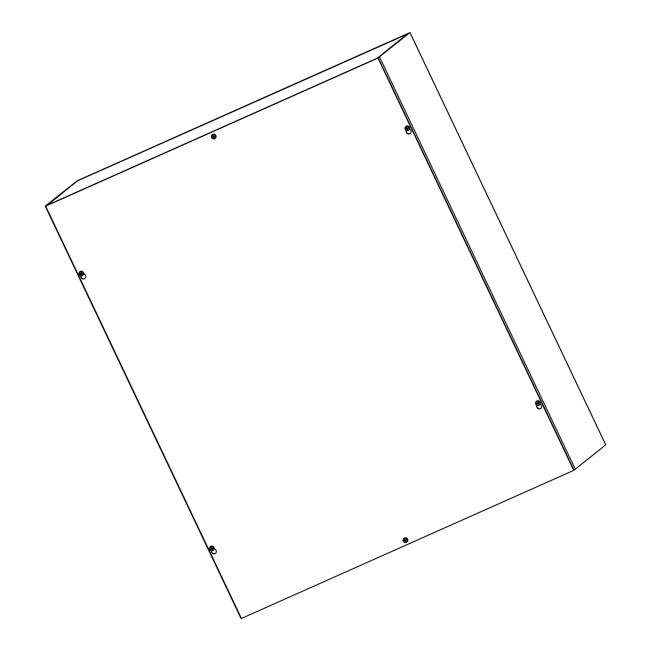 <?xml version="1.0" encoding="UTF-8"?>
<svg xmlns="http://www.w3.org/2000/svg" width="651" height="651" viewBox="0 0 651 651"><rect width="100%" height="100%" fill="white"/><g stroke="black" fill="none" stroke-linecap="round" stroke-linejoin="round"><path stroke-width="0.98" d="M45.269 206.09L52.145 203.047L46.311 205.626L76.875 181.002L408.787 33.111L378.565 57.581L372.348 60.47L378.06 57.931L410 32.55L77.168 180.766L45.269 206.09M605.707 444.853L573.718 470.388L241.456 618.434L45.684 206.131L377.946 58.085L573.718 470.388M52.983 202.778A1.392 0.415 -114 0 1 53.056 202.616L371.819 60.584A1.392 0.415 66 0 0 371.811 60.592L371.77 60.624A1.392 0.415 66 0 0 371.737 60.738M53.056 202.616L47.474 205.122A1.392 1.318 -128.9 0 0 47.189 205.293M407.477 33.819L377.311 58.159L371.811 60.714M47.32 205.195L77.583 180.807L408.079 33.746M47.474 205.122L77.615 180.791L407.445 33.828M536.766 405.272L536.977 406.517A2.58 2.458 -128.9 0 0 540.916 408.315M540.175 403.848L541.014 404.824A2.58 2.458 51.1 0 1 538.312 408.763A2.58 2.458 51.1 0 1 536.693 406.745L536.391 405.044M211.518 550.779L211.64 551.478A2.58 2.458 -128.9 0 0 215.579 553.277M214.22 548.101L215.676 549.786A2.58 2.458 51.1 0 1 212.975 553.732A2.58 2.458 51.1 0 1 211.355 551.714L211.184 550.722M406.248 130.403L406.46 131.648A2.58 2.458 -128.9 0 0 410.399 133.447M409.658 128.979L410.496 129.956A2.58 2.458 51.1 0 1 407.786 133.894A2.58 2.458 51.1 0 1 406.175 131.876L405.874 130.176M81.001 275.91L81.123 276.61A2.58 2.458 -128.9 0 0 85.061 278.408M83.702 273.233L85.159 274.917A2.58 2.458 51.1 0 1 82.449 278.864A2.58 2.458 51.1 0 1 80.838 276.838L80.659 275.845M574.011 470.152L378.231 57.849L45.684 206.131M79.959 273.436L81.147 273.876L80.439 275.031A1.489 1.416 -128.9 0 0 80.952 275.202A6.16 0.618 -75.3 0 1 81.155 274.283L81.375 274.161A6.16 2.116 16 0 0 82.278 274.429L83.141 274.673A2.262 2.148 51.1 0 1 78.95 273.314L80.333 273.477A0.96 0.911 -128.9 0 1 80.366 273.298M79.674 273.599A6.16 1.546 -166.4 0 1 78.95 273.314M81.587 272.785A0.822 0.781 51.1 0 0 81.391 272.728L81.172 272.305A1.489 1.416 -128.9 0 1 81.692 272.476A6.16 0.521 -71.7 0 0 81.375 273.444L81.505 273.68A6.16 1.025 -165.8 0 0 82.408 273.916A6.168 1.31 2.8 0 0 82.441 273.916A6.16 1.546 13.6 0 0 83.295 274.095A2.262 2.148 51.1 0 0 79.105 272.736A6.16 1.611 17 0 0 79.764 273.046A6.168 1.741 25.5 0 0 79.837 273.086A6.16 1.09 -162.1 0 0 80.675 273.412L80.675 273.412M79.04 273.184A2.311 2.197 51.1 0 1 79.145 272.753M79.707 273.607A6.16 2.043 12.2 0 0 80.545 273.892L80.667 274.128A6.16 1.538 111 0 0 80.439 275.031M81.172 272.305A6.16 1.644 107.3 0 0 80.895 273.29L80.993 273.241M83.141 274.673A6.16 1.611 -163 0 1 82.36 274.47A6.168 1.741 -154.5 0 1 82.278 274.429M81.155 274.283L82.107 274.047A0.96 0.911 -128.9 0 0 82.172 273.851M79.308 272.37L79.52 272.061A2.368 2.254 51.1 0 1 83.719 273.379A2.368 2.254 51.1 0 1 82.392 275.617L82.042 275.764M83.295 274.095L83.491 273.998A2.311 2.197 51.1 0 1 83.336 274.576M81.229 274.177L81.766 273.754M406.257 129.077L407.485 128.686L407.477 129.907A1.489 1.416 -128.9 0 0 407.957 129.687A6.16 1.351 -116.3 0 1 407.469 128.817L407.55 128.572A6.16 1.033 -25.2 0 0 408.405 128.198L409.235 127.848A2.262 2.148 51.1 0 1 405.329 129.582L406.558 128.849A0.96 0.911 -128.9 0 1 406.395 128.516M405.988 129.28A6.16 0.423 153.2 0 1 405.329 129.582M407.469 128.817L408.201 128.117A0.96 0.911 -128.9 0 0 408.039 127.783L408.185 127.686A6.16 0.423 -26.8 0 0 408.974 127.295A2.262 2.148 51.1 0 0 405.068 129.02A6.16 0.529 -23.6 0 0 405.695 128.784A6.168 0.789 -15.7 0 0 405.768 128.776L406.558 128.459M405.435 129.484A2.311 2.197 51.1 0 1 405.182 128.979M406.012 129.264A6.16 0.92 -28.7 0 0 406.777 128.922L407.021 129.02A6.16 2.344 68.4 0 0 407.477 129.907M406.908 127.572A0.822 0.781 51.1 0 0 406.883 127.596L406.224 127.279A6.16 2.376 64.4 0 0 406.639 128.214L407.046 127.913M408.161 127.71L407.087 128.011A6.16 1.318 -112.6 0 1 406.712 127.059A1.489 1.416 -128.9 0 0 406.224 127.279M408.039 127.783L407.087 128.011M409.235 127.848A6.16 0.529 156.4 0 1 408.486 128.182A6.168 0.789 164.3 0 1 408.405 128.198M405.337 127.1L405.549 126.79A2.368 2.254 51.1 0 1 409.536 127.295A2.368 2.254 51.1 0 1 408.421 130.346L408.071 130.493M408.974 127.295L409.162 127.148A2.311 2.197 51.1 0 1 409.43 127.718M407.746 127.938L407.323 128.109M210.745 549.216L211.974 548.826L211.966 550.046A1.489 1.416 -128.9 0 0 212.446 549.835A6.16 1.351 -116.3 0 1 211.957 548.956L212.039 548.712A6.16 1.033 -25.2 0 0 212.893 548.345L213.723 547.987A2.262 2.148 51.1 0 1 209.817 549.721L211.046 548.988A0.96 0.911 -128.9 0 1 210.883 548.663M210.476 549.428A6.16 0.423 153.2 0 1 209.817 549.721M211.957 548.956L212.69 548.256A0.96 0.911 -128.9 0 0 212.527 547.922L212.674 547.833A6.16 0.423 -26.8 0 0 213.463 547.434A2.262 2.148 51.1 0 0 209.557 549.159A6.16 0.529 -23.6 0 0 210.183 548.931A6.168 0.789 -15.7 0 0 210.257 548.915L211.046 548.598M209.915 549.623A2.311 2.197 51.1 0 1 209.671 549.118M210.501 549.403A6.16 0.92 -28.7 0 0 211.266 549.062L211.51 549.159A6.16 2.344 68.4 0 0 211.966 550.046M211.396 547.719A0.822 0.781 51.1 0 0 211.363 547.735L210.712 547.418A6.16 2.376 64.4 0 0 211.127 548.354L211.534 548.052M211.575 548.15A6.16 1.318 -112.6 0 1 211.201 547.198A1.489 1.416 -128.9 0 0 210.712 547.418M213.723 547.987A6.16 0.529 156.4 0 1 212.975 548.321A6.168 0.789 164.3 0 1 212.893 548.345L213.056 548.183M209.825 547.239L210.037 546.93A2.368 2.254 51.1 0 1 214.024 547.434A2.368 2.254 51.1 0 1 212.91 550.486L212.56 550.632M213.463 547.434L213.65 547.296A2.311 2.197 51.1 0 1 213.919 547.857M212.234 548.077L211.819 547.914L212.234 548.077M536.774 403.945L538.003 403.555L537.995 404.776A1.489 1.416 -128.9 0 0 538.475 404.564A6.16 1.351 -116.3 0 1 537.986 403.685L538.068 403.441A6.16 1.033 -25.2 0 0 538.922 403.075L539.752 402.717A2.262 2.148 51.1 0 1 535.846 404.45L537.075 403.718A0.96 0.911 -128.9 0 1 536.912 403.392M536.505 404.157A6.16 0.423 153.2 0 1 535.846 404.45M537.986 403.685L538.719 402.985A0.96 0.911 -128.9 0 0 538.556 402.652L538.702 402.554A6.16 0.423 -26.8 0 0 539.492 402.163A2.262 2.148 51.1 0 0 535.586 403.889A6.16 0.529 -23.6 0 0 536.212 403.661A6.168 0.789 -15.7 0 0 536.286 403.644L537.075 403.327M535.952 404.352A2.311 2.197 51.1 0 1 535.7 403.848M536.53 404.133A6.16 0.92 -28.7 0 0 537.295 403.791L537.539 403.889A6.16 2.344 68.4 0 0 537.995 404.776M537.425 402.448A0.822 0.781 51.1 0 0 537.4 402.464L536.741 402.147A6.16 2.376 64.4 0 0 537.156 403.083L537.563 402.782M538.678 402.578L537.604 402.879A6.16 1.318 -112.6 0 1 537.23 401.927A1.489 1.416 -128.9 0 0 536.741 402.147M538.556 402.652L537.604 402.879M539.752 402.717A6.16 0.529 156.4 0 1 539.004 403.05A6.168 0.789 164.3 0 1 538.922 403.075M535.854 401.968L536.066 401.659A2.368 2.254 51.1 0 1 540.053 402.163A2.368 2.254 51.1 0 1 538.938 405.215L538.589 405.361M539.492 402.163L539.679 402.025A2.311 2.197 51.1 0 1 539.948 402.587M538.263 402.806L537.84 402.985M212.649 137.288L213.886 136.897L213.87 138.118A1.489 1.416 -128.9 0 0 214.35 137.906A6.16 1.351 -116.3 0 1 213.862 137.027L213.951 136.783A6.16 1.033 -25.2 0 0 214.797 136.417L215.636 136.067A2.262 2.148 51.1 0 1 211.73 137.792L212.95 137.068A0.96 0.911 -128.9 0 1 212.796 136.734M212.389 137.499A6.16 0.423 153.2 0 1 211.73 137.792M213.862 137.027L214.594 136.336A0.96 0.911 -128.9 0 0 214.431 135.994L214.578 135.904A6.16 0.423 -26.8 0 0 215.367 135.506A2.262 2.148 51.1 0 0 211.461 137.231A6.16 0.529 -23.6 0 0 212.088 137.003A6.168 0.789 -15.7 0 0 212.169 136.987L212.95 136.669M211.827 137.695A2.311 2.197 51.1 0 1 211.583 137.19M212.413 137.483A6.16 0.92 -28.7 0 0 213.17 137.133L213.414 137.231A6.16 2.344 68.4 0 0 213.87 138.118M213.308 135.79A0.822 0.781 51.1 0 0 213.276 135.807L212.625 135.489A6.16 2.376 64.4 0 0 213.032 136.425L213.438 136.124M213.479 136.222A6.16 1.318 -112.6 0 1 213.105 135.27A1.489 1.416 -128.9 0 0 212.625 135.489M215.636 136.067A6.16 0.529 156.4 0 1 214.887 136.393A6.168 0.789 164.3 0 1 214.797 136.417L214.96 136.254M211.73 135.31L211.949 135.001A2.368 2.254 51.1 0 1 215.929 135.506A2.368 2.254 51.1 0 1 214.822 138.557L214.472 138.704M215.367 135.506L215.562 135.367A2.311 2.197 51.1 0 1 215.823 135.929M214.138 136.149L213.715 136.328M404.352 540.997L405.581 540.607L405.565 541.835A1.489 1.416 -128.9 0 0 406.053 541.616A6.16 1.351 -116.3 0 1 405.565 540.745L405.646 540.501A6.16 1.033 -25.2 0 0 406.501 540.127L407.331 539.777A2.262 2.148 51.1 0 1 403.425 541.51L404.645 540.778A0.96 0.911 -128.9 0 1 404.491 540.444M404.084 541.209A6.16 0.423 153.2 0 1 403.425 541.51M405.565 540.745L406.289 540.045A0.96 0.911 -128.9 0 0 406.134 539.712L406.281 539.614A6.16 0.423 -26.8 0 0 407.07 539.215A2.262 2.148 51.1 0 0 403.156 540.948A6.16 0.529 -23.6 0 0 403.791 540.712A6.168 0.789 -15.7 0 0 403.864 540.696L404.645 540.379M403.522 541.412A2.311 2.197 51.1 0 1 403.278 540.908M404.108 541.193A6.16 0.92 -28.7 0 0 404.865 540.851L405.109 540.94A6.16 2.344 68.4 0 0 405.565 541.835M405.003 539.5A0.822 0.781 51.1 0 0 404.971 539.524L404.32 539.199A6.16 2.376 64.4 0 0 404.727 540.143L405.142 539.842M406.248 539.638L405.182 539.939A6.16 1.318 -112.6 0 1 404.8 538.987A1.489 1.416 -128.9 0 0 404.32 539.199M406.134 539.712L405.182 539.939M407.331 539.777A6.16 0.529 156.4 0 1 406.582 540.102A6.168 0.789 164.3 0 1 406.501 540.127M403.433 539.028L403.644 538.719A2.368 2.254 51.1 0 1 407.624 539.223A2.368 2.254 51.1 0 1 406.517 542.275L406.167 542.421M407.07 539.215L407.257 539.077A2.311 2.197 51.1 0 1 407.526 539.638M405.842 539.866L405.427 539.695L405.842 539.866M379.606 57.117L575.378 469.42M605.731 444.91L409.951 32.607M80.545 273.892L80.927 273.485M81.163 272.427A1.351 1.286 51.1 0 1 81.652 272.582M80.984 275.064A1.351 1.286 51.1 0 1 80.496 274.901M80.667 274.128L81.147 273.876M406.777 128.922L407.07 128.516M406.305 127.376A1.351 1.286 51.1 0 1 406.753 127.173M407.892 129.573A1.351 1.286 51.1 0 1 407.445 129.769M407.021 129.02L407.453 128.711M210.794 547.524A1.351 1.286 51.1 0 1 211.241 547.32M212.381 549.713A1.351 1.286 51.1 0 1 211.933 549.908M211.51 549.159L211.941 548.85M536.823 402.253A1.351 1.286 51.1 0 1 537.27 402.049M538.41 404.442A1.351 1.286 51.1 0 1 537.962 404.637M537.539 403.889L537.97 403.579M212.698 135.595A1.351 1.286 51.1 0 1 213.146 135.392M214.285 137.784A1.351 1.286 51.1 0 1 213.837 137.979M213.414 137.231L213.845 136.922M404.865 540.851L405.166 540.444M404.401 539.305A1.351 1.286 51.1 0 1 404.849 539.101M405.98 541.502A1.351 1.286 51.1 0 1 405.532 541.697M405.109 540.94L405.54 540.639M241 618.45L45.22 206.147M410 32.55L605.78 444.853M80.797 273.412L81.229 273.225M211.811 548.256L212.218 548.085M405.418 540.037L405.825 539.866"/></g></svg>
